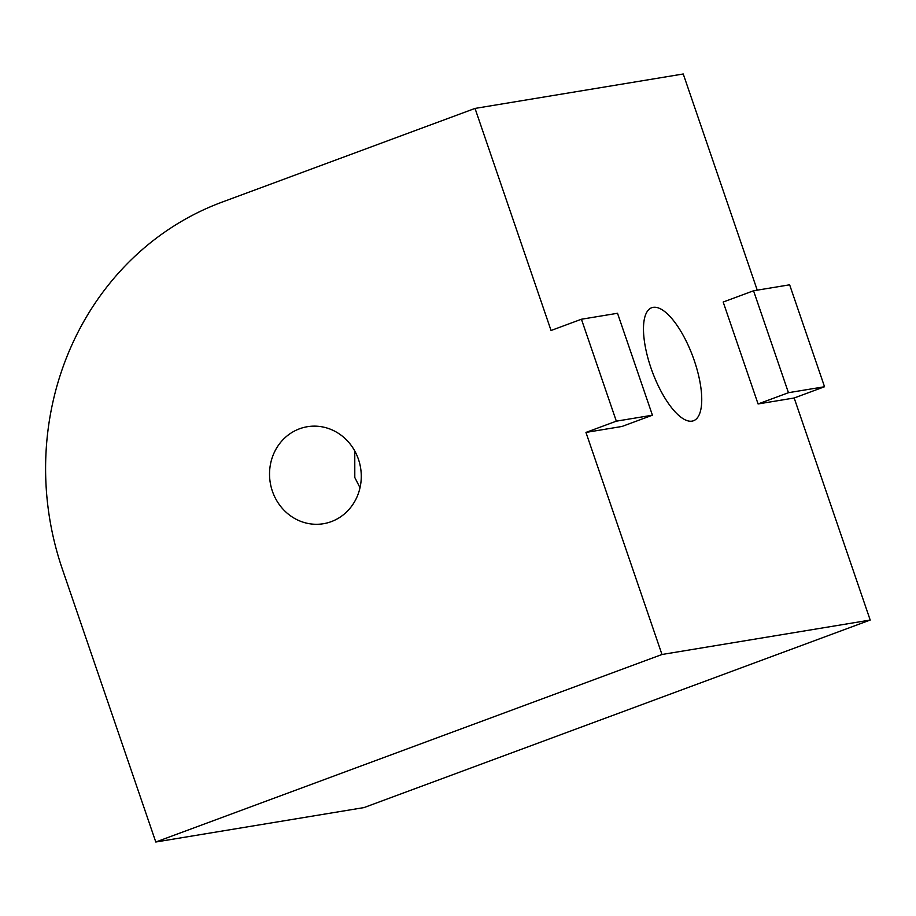 <?xml version="1.0" encoding="UTF-8"?>
<svg xmlns="http://www.w3.org/2000/svg" width="916" height="916" viewBox="0 0 916 916"><rect width="100%" height="100%" fill="white"/><g stroke="black" fill="none" stroke-linecap="round" stroke-linejoin="round"><path stroke-width="1.37" d="M299.509 428.803A49.166 45.777 80.6 0 1 307.387 426.707A49.166 45.777 80.6 0 1 359.679 463.462A49.166 45.777 80.6 0 1 331.294 521.628A49.166 45.777 80.6 0 1 323.428 523.723A49.166 45.777 80.6 0 1 271.136 486.969A49.166 45.777 80.6 0 1 299.509 428.803M360.011 487.736L354.801 477.522L354.767 451.004M694.305 360.652A60.25 21.64 69.7 0 0 651.677 307.742A60.25 21.64 69.7 0 0 650.921 367.82A60.25 21.64 69.7 0 0 693.538 420.73A60.25 21.64 69.7 0 0 694.305 360.652M585.954 432.421L622.044 426.455L652.421 415.2L617.521 313.272L581.431 319.237L616.331 421.165L585.954 432.421L661.982 654.493L155.789 842.01L62.311 568.973A289.193 269.258 80.6 0 1 221.924 202.184L475.026 108.42L551.054 330.493L581.431 319.237M753.547 290.773L788.447 392.701L824.537 386.735L789.638 284.807L753.547 290.773L723.182 302.028L758.082 403.956L794.172 397.991L870.2 620.052L661.982 654.493M475.026 108.42L683.244 73.99L757.246 290.154M870.2 620.052L364.007 807.58L155.789 842.01M824.537 386.735L794.172 397.991M788.447 392.701L758.082 403.956M616.331 421.165L652.421 415.2"/></g></svg>
